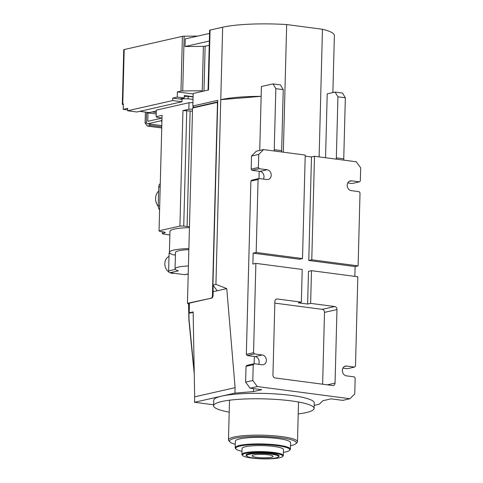 <?xml version="1.0" encoding="UTF-8"?>
<svg xmlns="http://www.w3.org/2000/svg" width="483" height="483" viewBox="0 0 483 483"><rect width="100%" height="100%" fill="white"/><g stroke="black" fill="none" stroke-linecap="round" stroke-linejoin="round"><path stroke-width="0.72" d="M332.878 92.555L334.375 35.513A60.761 9.926 -178.5 0 0 322.457 29.258L286.673 24.555A60.761 9.926 -178.5 0 0 222.663 27.223L210.075 30.079A2.759 0.453 -178.5 0 0 209.628 30.308L208.064 90.098M197.776 36.068L184.144 36.201A2.759 0.453 -178.5 0 0 182.405 36.352L124.191 49.55A2.759 0.453 -178.5 0 0 123.745 49.779L122.32 104.256A2.759 0.453 1.5 0 1 122.767 104.02L123.346 103.893L123.201 109.339L127.705 108.319L127.639 110.77L172.685 100.561L172.751 98.103L177.255 97.083L177.388 91.909L180.968 91.1A2.759 0.453 1.5 0 1 182.713 90.949L202.214 90.762L202.196 91.432M193.158 93.98L177.388 91.909M210.075 30.079L208.505 90.001L193.17 93.479L192.838 106.006L217.767 100.355L212.931 285.024L215.931 284.348L220.767 99.673A60.761 9.926 1.5 0 1 261.146 96.328L261.406 86.523L272.98 83.897L280.394 84.875L283.249 89.639L281.655 150.654L274.241 149.676L275.835 88.667L272.98 83.897M202.22 91.426L203.403 46.368L185.043 46.537L185.249 38.912L209.55 33.399M123.31 105.089L122.38 104.352A2.759 0.453 1.5 0 1 122.32 104.256M283.334 152.187L286.673 24.555M325.542 157.736L327.214 93.841L335.069 92.06L342.483 93.032L345.345 97.801L343.745 158.81A1.654 0.881 -82.5 0 0 344.264 160.199M322.457 29.258L319.118 156.89M193.085 96.703L184.271 95.549L184.204 98.001L177.255 97.083M203.403 46.368A2.759 0.453 -178.5 0 0 205.142 46.211L209.236 45.287M192.838 106.006L194.377 107.606M212.931 285.024L217.193 290.778L226.756 288.611L215.931 284.348M194.389 107.232L217.724 101.943M253.497 388.634L253.418 391.586L234.955 393.114L235.1 387.668L226.756 288.611M222.663 27.223L220.767 99.673L261.146 96.328L259.733 150.442M259.184 171.278L258.997 178.523M254.336 356.49L254.149 363.741M209.35 41.031L185.043 46.537M156.244 112.515L151.94 111.953M172.751 98.103L182.019 99.323L181.952 101.774L172.685 100.561M181.952 101.774L136.906 111.99L127.639 110.77M155.556 111.132L156.281 111.229M123.201 109.339L127.663 109.925M192.53 109.212L188.871 109.249L182.936 110.589L179.917 226.08L159.046 230.808L162.071 115.322L156.136 116.669L156.311 110.13L189.04 102.71L192.928 102.674M193.013 99.413L188.116 98.773L180.479 98.84L184.204 98.001M139.756 111.344L149.169 112.581L156.287 111.042M349.982 398.729L354.757 393.893L355.174 378.092L354.274 376.885L346.396 375.846A4.969 4.13 -102.8 0 1 342.381 371.131A4.969 4.13 -102.8 0 1 345.43 366.096A4.969 4.13 -102.8 0 1 346.655 366.042L354.534 367.08L355.488 366.108L357.825 276.771L311.487 270.679L310.635 303.366L334.731 306.53A2.759 2.294 -102.8 0 1 336.977 309.561L335.051 383.104A2.759 2.294 -102.8 0 1 333.342 385.488A2.759 2.294 -102.8 0 1 332.66 385.525L275.201 377.972A2.759 2.294 -102.8 0 1 272.955 374.941L274.881 301.404A2.759 2.294 -102.8 0 1 276.59 299.013A2.759 2.294 -102.8 0 1 277.272 298.983L301.368 302.147L302.219 269.466L255.881 263.374L253.545 352.717L254.444 353.924L262.317 354.963A4.969 4.13 -102.8 0 1 266.332 359.678A4.969 4.13 -102.8 0 1 263.289 364.713A4.969 4.13 -102.8 0 1 262.064 364.768L254.185 363.729L253.231 364.701L252.814 380.495L257.306 386.551L349.982 398.729L342.779 400.365L331.193 398.843L322.922 400.715L319.293 404.193L314.192 405.352M274.761 151.064A1.654 0.881 97.5 0 1 274.241 149.676M253.418 391.586L261.683 389.709L250.103 388.187L245.612 382.131L246.022 366.331L246.976 365.365L254.185 363.729M305.19 156.136L311.481 156.963L314.487 156.281L356.188 161.763L360.68 167.818L360.336 180.896L359.382 181.862L351.503 180.829L349.149 181.36M263.44 179.096A4.969 4.13 77.2 0 0 259.963 171.38L252.084 170.342L251.19 169.135L251.528 156.057L256.304 151.221L263.513 149.585L305.22 155.067L302.509 258.568L256.171 252.482L258.079 179.483L250.876 181.119L251.83 180.147L259.033 178.517L258.079 179.483M282.175 152.036A1.654 0.881 97.5 0 1 281.655 150.654M336.85 159.221A1.654 0.881 97.5 0 1 336.331 157.838L337.931 96.823L335.069 92.06M146.536 122.742L145.111 123.062L145.401 112.086M148.378 112.473L148.366 112.974M184.246 96.358L188.183 96.322L188.116 98.773M193.079 96.962L188.183 96.322M217.048 102.638A1.654 0.881 97.5 0 1 217.223 102.625L216.758 102.565A1.654 0.881 97.5 0 0 216.583 102.577L192.56 108.023L187.446 303.318L212.2 297.963L189.354 303.143L189.251 312.791L193.152 311.909L194.655 396.833L235.1 387.668M217.223 102.625A1.654 0.881 97.5 0 1 217.694 103.012M213.16 285.338L213.069 296.115L212.2 297.963M217.193 290.778L212.991 291.732M194.655 396.833L194.516 402.285L234.955 393.114M229.196 412.138A50.262 8.211 1.5 0 1 213.619 405.762L213.758 400.31A50.262 8.211 1.5 0 1 221.842 396.084A50.262 8.211 1.5 0 1 278.359 394.122A50.262 8.211 1.5 0 1 314.252 402.943L314.113 408.389A50.262 8.211 1.5 0 1 306.035 412.615A50.262 8.211 1.5 0 1 298.216 413.943M257.306 386.551L250.103 388.187M161.763 126.908L150.364 125.411L149.338 124.028M188.871 109.249L189.04 102.71M160.93 117.888L160.767 118.395L147.822 121.324L147.925 112.913L146.572 113.221L146.361 121.39A2.759 1.473 -82.5 0 0 147.502 123.787A2.759 1.473 -82.5 0 0 147.786 123.775L160.7 120.847A2.759 1.473 -82.5 0 0 161.962 119.404M193.146 106.248L193.103 107.896M162.391 231.786L162.348 233.422L163.163 234.068L169.859 234.943M156.136 116.669L157.035 117.375L161.998 118.027M275.835 88.667L283.249 89.639M258.592 364.309A4.969 4.13 77.2 0 0 255.115 356.593L247.236 355.56L246.336 354.347L250.876 181.119M263.513 149.585L258.737 154.427L258.393 167.498L259.293 168.712L267.171 169.744A4.969 4.13 -102.8 0 1 271.186 174.466A4.969 4.13 -102.8 0 1 268.143 179.495A4.969 4.13 -102.8 0 1 266.912 179.549L259.033 178.517M255.881 263.374L252.881 264.056L253.164 253.158L299.502 259.25L302.509 258.568M314.487 156.281L311.776 259.788L358.114 265.873L360.022 192.88L359.123 191.666L351.25 190.634A4.969 4.13 -102.8 0 1 347.235 185.913A4.969 4.13 -102.8 0 1 350.278 180.884A4.969 4.13 -102.8 0 1 351.503 180.829M311.487 270.679L308.486 271.361L307.629 304.048L298.361 302.829L301.368 302.147M311.776 259.788L308.77 260.47L355.108 266.556L354.854 276.379M308.77 260.47L311.481 156.963M345.345 97.801L337.931 96.823M359.382 181.862L352.173 183.498L347.766 182.918M354.534 367.08L347.325 368.71L342.918 368.131M161.739 127.977L147.357 126.087L145.111 123.062M150.364 125.411L147.357 126.087M188.551 303.892L187.446 303.318M216.758 102.565A1.654 0.881 97.5 0 1 217.441 104.008L212.411 296.031A1.654 0.881 97.5 0 1 211.469 297.866M189.251 312.791L189.668 313.123L193.158 312.332M194.516 402.285L213.643 404.796M189.348 303.553L188.726 303.698L189.052 303.958M213.619 405.762A50.262 8.211 1.5 0 1 221.697 401.536A50.262 8.211 1.5 0 1 278.214 399.574A50.262 8.211 1.5 0 1 314.113 408.389M245.612 382.131L252.814 380.495M182.936 110.589L190.115 110.999A4.419 0.725 -178.5 0 0 192.476 111.175M179.917 226.08L183.733 226.044L186.758 110.553M159.046 230.808L159.861 231.454L163.218 231.894A4.419 0.725 -178.5 0 1 165.234 232.558A4.419 0.725 -178.5 0 1 164.522 232.927L162.348 233.422M183.733 226.044L187.09 226.485A4.419 0.725 -178.5 0 0 189.457 226.66M189.427 227.62A27.344 4.468 -178.5 0 0 174.345 229.081A27.344 4.468 -178.5 0 0 169.95 231.381L169.4 252.355A27.344 4.468 1.5 0 1 173.795 250.055A27.344 4.468 1.5 0 1 188.877 248.594M156.208 114L147.925 112.913M159.704 205.71L158.237 206.042A4.697 3.9 77.2 0 0 159.595 209.827M160.284 183.57A4.697 3.9 77.2 0 0 158.732 186.975L160.199 186.643M158.237 206.042L158.732 186.975M246.336 354.347L253.545 352.717M247.236 355.56L254.444 353.924M252.084 170.342L259.293 168.712M258.737 154.427L251.528 156.057M258.393 167.498L251.19 169.135M246.022 366.331L253.231 364.701M253.164 253.158L256.171 252.482M358.114 265.873L355.108 266.556M307.629 304.048L310.635 303.366M322.632 384.202L324.51 312.386A2.759 2.294 77.2 0 0 322.264 309.355L274.839 303.125M188.913 320.006L188.545 303.795M175.414 254.752L174.206 255.024A27.344 4.468 1.5 0 1 169.4 252.355M188.853 249.645A21.264 3.472 -178.5 0 0 178.891 250.725A21.264 3.472 -178.5 0 0 175.474 252.512L175.045 268.856A21.264 3.472 1.5 0 1 178.462 267.069A21.264 3.472 1.5 0 1 188.424 265.988M175.287 269.399L168.627 270.909L169.08 253.478L169.956 253.279M169.412 252.5A1.654 1.377 77.2 0 0 169.08 253.478M158.623 191.093A10.493 8.712 77.2 0 0 158.231 206.295M168.627 270.909A1.654 1.377 77.2 0 0 169.974 272.726L178.378 270.824A21.264 3.472 1.5 0 1 175.045 268.856M169.974 272.726L184.802 274.676A1.654 1.377 77.2 0 0 185.212 274.658L188.213 273.976M170.119 272.75A8.839 7.336 77.2 0 0 172.026 273.293A8.839 7.336 77.2 0 0 173.946 273.251M169.008 256.407A8.839 7.336 77.2 0 0 164.836 263.875A8.839 7.336 77.2 0 0 169.014 272.134M235.263 444.288A33.418 5.458 1.5 0 1 229.98 441.981L228.924 440.894A34.522 5.639 1.5 0 1 228.694 440.617A34.522 5.639 1.5 0 1 228.471 439.947A34.522 5.639 1.5 0 1 261.092 435.171A34.522 5.639 1.5 0 1 297.268 441.082A34.522 5.639 1.5 0 1 297.492 441.752A34.522 5.639 1.5 0 1 296.991 442.676L295.874 443.708A33.418 5.458 1.5 0 1 290.482 445.737M229.98 441.981A33.418 5.458 1.5 0 1 229.763 441.716A33.418 5.458 1.5 0 1 259.154 436.421A33.418 5.458 1.5 0 1 296.139 442.162A33.418 5.458 1.5 0 1 295.874 443.708M290.392 449.202L290.561 442.663A27.616 4.51 -178.5 0 0 290.38 442.126A27.616 4.51 -178.5 0 0 261.442 437.393A27.616 4.51 -178.5 0 0 235.342 441.214L235.173 447.753A27.616 4.51 1.5 0 1 261.267 443.931A27.616 4.51 1.5 0 1 290.211 448.665A27.616 4.51 1.5 0 1 290.392 449.202A27.616 4.51 1.5 0 1 289.987 449.939L289.432 450.452A27.066 4.419 1.5 0 1 283.4 452.408M241.983 451.321A27.066 4.419 1.5 0 1 236.066 449.051L235.535 448.508A27.616 4.51 1.5 0 1 235.348 448.29A27.616 4.51 1.5 0 1 235.173 447.753M236.066 449.051A27.066 4.419 1.5 0 1 235.885 448.84A27.066 4.419 1.5 0 1 259.691 444.547A27.066 4.419 1.5 0 1 289.649 449.202A27.066 4.419 1.5 0 1 289.432 450.452M242.708 455.584L242.176 455.04A20.715 3.381 1.5 0 1 242.037 454.871A20.715 3.381 1.5 0 1 241.905 454.473L242.061 448.478A20.715 3.381 1.5 0 1 261.635 445.616A20.715 3.381 1.5 0 1 283.34 449.16A20.715 3.381 1.5 0 1 283.473 449.564L283.316 455.554A20.715 3.381 1.5 0 1 283.014 456.109L282.458 456.622A20.159 3.29 1.5 0 1 262.511 458.85A20.159 3.29 1.5 0 1 242.708 455.584A20.159 3.29 1.5 0 1 242.569 455.421A20.159 3.29 1.5 0 1 260.307 452.227A20.159 3.29 1.5 0 1 282.621 455.692A20.159 3.29 1.5 0 1 282.458 456.622M241.905 454.473A20.715 3.381 1.5 0 1 261.478 451.605A20.715 3.381 1.5 0 1 283.183 455.155A20.715 3.381 1.5 0 1 283.316 455.554M246.777 456.121L246.245 455.578A16.573 2.705 1.5 0 1 246.137 455.445A16.573 2.705 1.5 0 1 260.711 452.819A16.573 2.705 1.5 0 1 279.053 455.668A16.573 2.705 1.5 0 1 278.92 456.435L278.359 456.948A16.017 2.614 1.5 0 1 262.511 458.717A16.017 2.614 1.5 0 1 246.777 456.121A16.017 2.614 1.5 0 1 246.674 455.994A16.017 2.614 1.5 0 1 260.76 453.459A16.017 2.614 1.5 0 1 278.492 456.212A16.017 2.614 1.5 0 1 278.359 456.948M252.156 456.03A10.493 1.715 1.5 0 1 252.09 455.831A10.493 1.715 1.5 0 1 262.003 454.376A10.493 1.715 1.5 0 1 273.004 456.175A10.493 1.715 1.5 0 1 273.07 456.381A10.493 1.715 1.5 0 1 263.157 457.83A10.493 1.715 1.5 0 1 252.156 456.03M182.713 90.949L184.144 36.201M180.968 91.1L182.405 36.352M122.767 104.02L124.191 49.55M205.142 46.211L203.971 91.027M336.331 157.838L343.745 158.81M212.411 296.031L213.069 296.115M161.799 125.616L147.786 123.775M161.92 121.01L160.7 120.847M147.707 121.082L148.468 121.185M259.963 171.38L267.171 169.744M262.317 354.963L255.115 356.593M275.962 299.279L277.272 298.983M334.731 306.53L322.264 309.355M346.655 366.042L344.294 366.579M188.726 303.698L189.064 319.891L194.208 371.662M324.51 312.386L336.977 309.561M327.414 384.83L335.051 383.104M164.546 232.148L164.522 232.927M187.09 226.485L190.115 110.999M188.219 273.903L184.802 274.676M161.799 125.665L147.502 123.787M194.251 373.981L188.895 320.06M228.471 439.947L229.51 400.208M297.492 441.752L298.53 402.013"/></g></svg>
